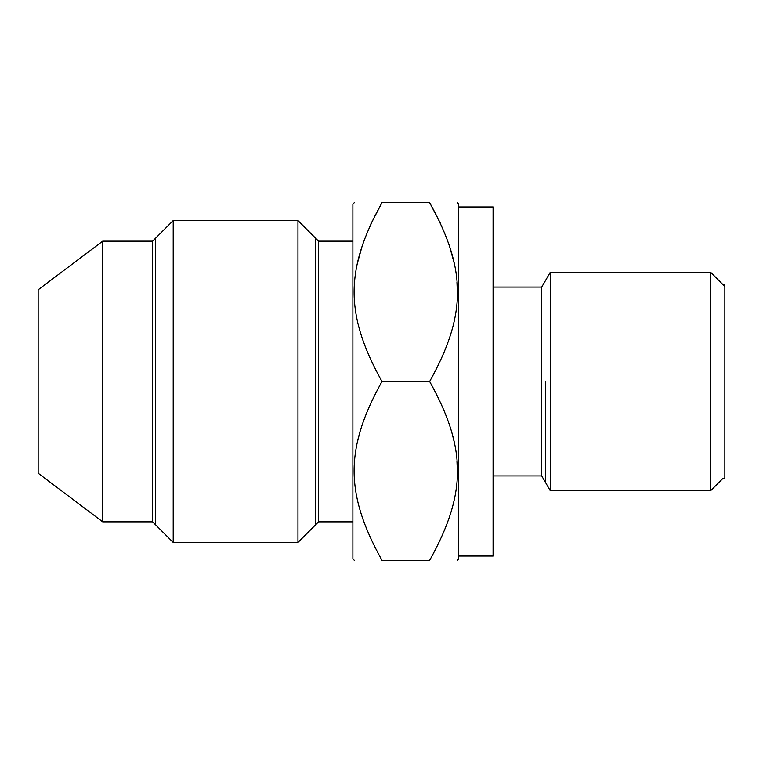<?xml version="1.0" encoding="UTF-8"?>
<svg xmlns="http://www.w3.org/2000/svg" width="763" height="763" viewBox="0 0 763 763"><rect width="100%" height="100%" fill="white"/><g stroke="black" fill="none" stroke-linecap="round" stroke-linejoin="round"><path stroke-width="1.14" d="M354.318 560.328L352.887 558.898L352.887 204.102L354.318 202.672M352.887 241.156L318.553 241.156L318.553 521.844L352.887 521.844M318.553 521.844L297.951 542.445L297.951 220.555L318.553 241.156M102.7 521.844L38.15 473.203L38.15 289.797L102.7 241.156L102.7 521.844L152.6 521.844L152.6 241.156L173.201 220.555L173.201 542.445L297.951 542.445M724.85 286.506L710.544 272.2L710.544 490.8L722.561 478.782L724.85 478.782L724.85 284.217L722.561 284.217M493.089 287.079L541.73 287.079L550.323 272.2L550.323 490.8L710.544 490.8M550.323 272.2L710.544 272.2M541.73 287.079L541.73 475.921L550.323 490.8M493.089 475.921L541.73 475.921M458.754 206.964L493.089 206.964L493.089 556.036L458.754 556.036M457.323 560.328L458.754 558.898L458.754 204.102L457.323 202.672M429.655 381.5C466.784 448.243 466.803 493.556 429.655 560.328C466.794 560.328 466.794 560.328 429.655 560.328L381.986 560.328C344.847 560.328 344.847 560.328 381.986 560.328C344.838 493.556 344.857 448.243 381.986 381.5L429.655 381.5C466.803 314.728 466.784 269.415 429.655 202.672C466.794 202.672 466.794 202.672 429.655 202.672L440.861 224.122M449.006 244.313L454.281 263.388M456.97 282.32L457.323 291.161M381.986 381.5C344.838 314.728 344.857 269.415 381.986 202.672L370.78 224.122M362.635 244.313L357.361 263.388M354.671 282.32L354.318 291.161M381.986 202.672C344.847 202.672 344.847 202.672 381.986 202.672L429.655 202.672M360.241 430.714L357.361 442.216M354.671 461.148L354.318 469.989M451.4 430.714L454.281 442.216M456.97 461.148L457.323 469.989M545.736 381.5L545.736 482.426L545.736 381.5M155.318 524.562L155.318 238.438M315.834 238.438L315.834 524.562M173.201 220.555L297.951 220.555M152.6 521.844L173.201 542.445M102.7 241.156L152.6 241.156"/></g></svg>

